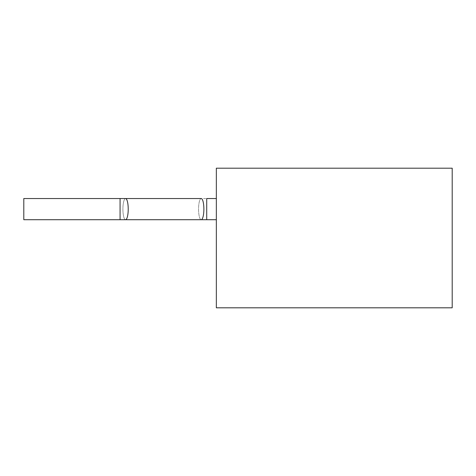 <?xml version="1.0" encoding="UTF-8"?>
<svg xmlns="http://www.w3.org/2000/svg" width="476" height="476" viewBox="0 0 476 476"><rect width="100%" height="100%" fill="white"/><g stroke="black" fill="none" stroke-linecap="round" stroke-linejoin="round"><path stroke-width="0.36" stroke-dasharray="2.38 1.78" d="M216.342 209.131L216.342 198.54L216.342 209.131M23.8 209.131L23.8 198.54L23.8 219.716L23.8 198.54L120.071 198.54L120.071 219.716L120.071 209.131L120.071 219.716L23.8 219.716L23.8 209.131M452.2 307.805L452.2 168.195M216.342 168.195L216.342 307.805M201.211 198.54L125.563 198.54A10.591 2.66 -90 0 0 122.909 209.131A10.591 2.66 -90 0 0 125.563 219.716A10.591 2.66 -90 0 1 122.909 209.131A10.591 2.66 -90 0 1 125.563 198.54A10.591 2.66 -90 0 1 128.222 209.131A10.591 2.66 -90 0 1 125.563 219.716L201.211 219.716A10.591 2.66 90 0 1 198.557 209.131A10.591 2.66 90 0 1 201.211 198.54A10.591 2.66 90 0 0 198.557 209.131A10.591 2.66 90 0 0 201.211 219.716M201.217 219.716A10.591 2.66 90 0 0 203.877 209.131A10.591 2.66 90 0 0 201.217 198.54L206.715 198.54L206.715 219.716L206.715 209.131L206.715 219.716L216.342 219.716L201.217 219.716M206.715 209.131L206.715 198.54L206.715 209.131M206.715 198.54L216.342 198.54L206.715 198.54M23.8 219.716L125.563 219.716M23.8 198.54L125.563 198.54"/><path stroke-width="0.71" d="M452.2 168.195L216.342 168.195L452.2 168.195L452.2 307.805L216.342 307.805L216.342 168.195M125.563 198.54L201.211 198.54A10.591 2.66 90 0 1 203.877 209.131A10.591 2.66 90 0 1 201.211 219.716L125.563 219.716A10.591 2.66 -90 0 0 128.222 209.131A10.591 2.66 -90 0 0 125.563 198.54L23.8 198.54L23.8 219.716L206.715 219.716L206.715 198.54L216.342 198.54M201.211 198.54L120.071 198.54L120.071 219.716L125.563 219.716M201.211 219.716L216.342 219.716"/></g></svg>
